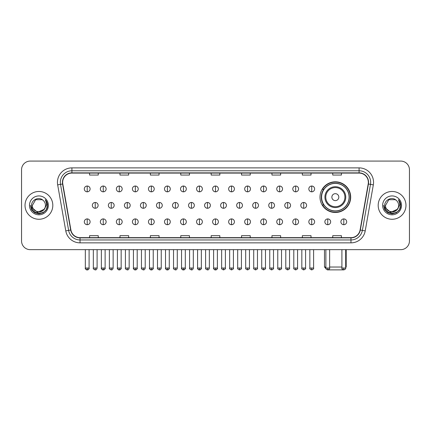<?xml version="1.0" encoding="UTF-8"?>
<svg xmlns="http://www.w3.org/2000/svg" width="431" height="431" viewBox="0 0 431 431"><rect width="100%" height="100%" fill="white"/><g stroke="black" fill="none" stroke-linecap="round" stroke-linejoin="round"><path stroke-width="0.65" d="M320.001 197.145A15.344 15.344 0 0 0 335.345 212.488A15.344 15.344 0 0 0 350.689 197.145A15.344 15.344 0 0 0 335.345 181.807A15.344 15.344 0 0 0 320.001 197.145M323.681 204.962A14.04 14.04 0 0 1 323.681 189.333M21.55 169.76L21.55 240.972A8.685 8.685 0 0 0 30.235 249.657L400.765 249.657A8.685 8.685 0 0 0 409.45 240.972L409.45 169.76A8.685 8.685 0 0 0 400.765 161.081L30.235 161.081A8.685 8.685 0 0 0 21.55 169.76L21.55 240.972M25.025 205.366A13.894 13.894 0 0 0 38.919 219.266A13.894 13.894 0 0 0 52.814 205.366A13.894 13.894 0 0 0 38.919 191.472A13.894 13.894 0 0 0 25.025 205.366A13.894 13.894 0 0 0 38.919 219.266A13.894 13.894 0 0 0 52.814 205.366A13.894 13.894 0 0 0 38.919 191.472A13.894 13.894 0 0 0 25.025 205.366M378.186 205.366A13.894 13.894 0 0 0 392.081 219.266A13.894 13.894 0 0 0 405.975 205.366A13.894 13.894 0 0 0 392.081 191.472A13.894 13.894 0 0 0 378.186 205.366A13.894 13.894 0 0 0 392.081 219.266A13.894 13.894 0 0 0 405.975 205.366A13.894 13.894 0 0 0 392.081 191.472A13.894 13.894 0 0 0 378.186 205.366M62.657 182.356A9.261 9.261 0 0 1 71.918 173.09L359.082 173.09A9.261 9.261 0 0 1 368.203 183.962L360.09 229.992A9.261 9.261 0 0 1 350.963 237.643L80.037 237.643A9.261 9.261 0 0 1 70.91 229.992L62.797 183.962A9.261 9.261 0 0 1 62.657 182.356M62.425 182.356A9.493 9.493 0 0 0 62.57 184.005L70.684 230.03A9.493 9.493 0 0 0 80.037 237.874L350.963 237.874A9.493 9.493 0 0 0 360.316 230.03L368.43 184.005A9.493 9.493 0 0 0 359.082 172.858L71.918 172.858A9.493 9.493 0 0 0 62.425 182.356M57.668 184.867A14.476 14.476 0 0 1 71.918 167.88L359.082 167.88A14.476 14.476 0 0 1 373.332 184.867L365.219 230.897A14.476 14.476 0 0 1 350.963 242.858L80.037 242.858A14.476 14.476 0 0 1 65.781 230.897L57.668 184.867L60.518 184.366A11.578 11.578 0 0 1 71.918 170.778L359.082 170.778A11.578 11.578 0 0 1 370.482 184.366L362.369 230.391A11.578 11.578 0 0 1 350.963 239.959L80.037 239.959A11.578 11.578 0 0 1 68.631 230.391L60.518 184.366A11.578 11.578 0 0 1 60.34 182.356M400.765 161.081L30.235 161.081M30.235 249.657L400.765 249.657M409.45 240.972L409.45 169.76M360.316 230.03L362.369 230.391L370.482 184.366L373.332 184.867M211.158 173.09L211.158 175.051L219.842 175.051L219.842 173.09M180.761 173.09L180.761 175.051L189.446 175.051L189.446 173.09M150.365 173.09L150.365 175.051L159.05 175.051L159.05 173.09M119.974 173.09L119.974 175.051L128.659 175.051L128.659 173.09M89.578 173.09L89.578 175.051L98.263 175.051L98.263 173.09M241.554 173.09L241.554 175.051L250.239 175.051L250.239 173.09M271.95 173.09L271.95 175.051L280.635 175.051L280.635 173.09M302.341 173.09L302.341 175.051L311.026 175.051L311.026 173.09M332.737 173.09L332.737 175.051L341.422 175.051L341.422 173.09M219.842 237.643L219.842 235.687L211.158 235.687L211.158 237.643M189.446 237.643L189.446 235.687L180.761 235.687L180.761 237.643M159.05 237.643L159.05 235.687L150.365 235.687L150.365 237.643M128.659 237.643L128.659 235.687L119.974 235.687L119.974 237.643M98.263 237.643L98.263 235.687L89.578 235.687L89.578 237.643M250.239 237.643L250.239 235.687L241.554 235.687L241.554 237.643M280.635 237.643L280.635 235.687L271.95 235.687L271.95 237.643M311.026 237.643L311.026 235.687L302.341 235.687L302.341 237.643M341.422 237.643L341.422 235.687L332.737 235.687L332.737 237.643M45.46 205.366C45.864 213.808 31.975 213.808 32.379 205.366L35.649 199.704L42.19 199.704L43.202 200.426C39.189 196.218 31.458 199.682 31.533 205.366C30.795 215.468 47.173 215.732 47.437 205.856L47.453 205.366C47.426 203.222 46.715 201.336 45.309 199.715C46.376 201.466 46.753 203.351 46.435 205.366L43.93 209.574A6.54 6.54 0 0 0 45.46 205.366C45.864 213.808 31.975 213.808 32.379 205.366L35.649 199.704L42.19 199.704L43.202 200.426A6.54 6.54 0 0 1 45.46 205.366C45.864 213.808 31.975 213.808 32.379 205.366C32.034 211.265 40.46 214.266 43.93 209.574M44.35 209.224L37.524 212.316L31.738 207.489M29.48 205.366A9.439 9.439 0 0 0 38.919 214.805A9.439 9.439 0 0 0 48.358 205.366A9.439 9.439 0 0 0 38.919 195.933A9.439 9.439 0 0 0 29.48 205.366M45.309 199.715L47.448 205.614L47.049 202.785L47.448 205.614L47.049 202.785L47.448 205.614L45.374 199.785L47.448 205.614L45.374 199.785L47.453 205.366L46.306 209.633L43.186 212.758L38.919 213.9L34.652 212.758L31.528 209.633L30.385 205.366M45.374 199.785L47.448 205.619M343.356 269.871L327.334 269.871M329.64 267.026L341.912 267.026M345.678 267.026L346.201 267.026L345.678 267.549M338.82 197.145A3.475 3.475 0 0 0 335.345 193.675A3.475 3.475 0 0 0 331.87 197.145A3.475 3.475 0 0 0 335.345 200.62A3.475 3.475 0 0 0 338.82 197.145M345.764 197.145A10.419 10.419 0 0 0 335.345 186.725A10.419 10.419 0 0 0 324.92 197.145A10.419 10.419 0 0 0 335.345 207.57A10.419 10.419 0 0 0 345.764 197.145A10.419 10.419 0 0 1 335.345 207.57A10.419 10.419 0 0 1 324.92 197.145M349.094 197.145A13.749 13.749 0 0 0 335.345 183.396A13.749 13.749 0 0 0 321.596 197.145A13.749 13.749 0 0 0 335.345 210.899A13.749 13.749 0 0 0 349.094 197.145M324.489 249.657L324.489 267.026L325.879 267.026M350.398 197.145A15.053 15.053 0 0 1 322.48 204.962L323.875 204.962A13.878 13.878 0 0 0 344.525 207.553A13.878 13.878 0 0 0 344.525 186.742A13.878 13.878 0 0 0 323.875 189.333L322.48 189.333A15.053 15.053 0 0 1 350.398 197.145M87.202 186.03A2.893 2.893 0 0 0 84.309 188.923A2.893 2.893 0 0 0 87.202 191.822A2.893 2.893 0 0 0 90.101 188.923A2.893 2.893 0 0 0 87.202 186.03L87.202 191.822A2.893 2.893 0 0 0 90.101 188.923A2.893 2.893 0 0 0 87.202 186.03M103.241 186.03A2.893 2.893 0 0 0 100.348 188.923A2.893 2.893 0 0 0 103.241 191.822A2.893 2.893 0 0 0 106.134 188.923A2.893 2.893 0 0 0 103.241 186.03L103.241 191.822A2.893 2.893 0 0 0 106.134 188.923A2.893 2.893 0 0 0 103.241 186.03M119.279 186.03A2.893 2.893 0 0 0 116.381 188.923A2.893 2.893 0 0 0 119.279 191.822A2.893 2.893 0 0 0 122.172 188.923A2.893 2.893 0 0 0 119.279 186.03L119.279 191.822A2.893 2.893 0 0 0 122.172 188.923A2.893 2.893 0 0 0 119.279 186.03M135.312 186.03A2.893 2.893 0 0 0 132.419 188.923A2.893 2.893 0 0 0 135.312 191.822A2.893 2.893 0 0 0 138.211 188.923A2.893 2.893 0 0 0 135.312 186.03L135.312 191.822A2.893 2.893 0 0 0 138.211 188.923A2.893 2.893 0 0 0 135.312 186.03M151.351 186.03A2.893 2.893 0 0 0 148.458 188.923A2.893 2.893 0 0 0 151.351 191.822A2.893 2.893 0 0 0 154.244 188.923A2.893 2.893 0 0 0 151.351 186.03L151.351 191.822A2.893 2.893 0 0 0 154.244 188.923A2.893 2.893 0 0 0 151.351 186.03M167.39 186.03A2.893 2.893 0 0 0 164.497 188.923A2.893 2.893 0 0 0 167.39 191.822A2.893 2.893 0 0 0 170.283 188.923A2.893 2.893 0 0 0 167.39 186.03L167.39 191.822A2.893 2.893 0 0 0 170.283 188.923A2.893 2.893 0 0 0 167.39 186.03M183.428 186.03A2.893 2.893 0 0 0 180.53 188.923A2.893 2.893 0 0 0 183.428 191.822A2.893 2.893 0 0 0 186.321 188.923A2.893 2.893 0 0 0 183.428 186.03L183.428 191.822A2.893 2.893 0 0 0 186.321 188.923A2.893 2.893 0 0 0 183.428 186.03M199.461 186.03A2.893 2.893 0 0 0 196.568 188.923A2.893 2.893 0 0 0 199.461 191.822A2.893 2.893 0 0 0 202.36 188.923A2.893 2.893 0 0 0 199.461 186.03L199.461 191.822A2.893 2.893 0 0 0 202.36 188.923A2.893 2.893 0 0 0 199.461 186.03M215.5 186.03A2.893 2.893 0 0 0 212.607 188.923A2.893 2.893 0 0 0 215.5 191.822A2.893 2.893 0 0 0 218.393 188.923A2.893 2.893 0 0 0 215.5 186.03L215.5 191.822A2.893 2.893 0 0 0 218.393 188.923A2.893 2.893 0 0 0 215.5 186.03M231.539 186.03A2.893 2.893 0 0 0 228.64 188.923A2.893 2.893 0 0 0 231.539 191.822A2.893 2.893 0 0 0 234.432 188.923A2.893 2.893 0 0 0 231.539 186.03L231.539 191.822A2.893 2.893 0 0 0 234.432 188.923A2.893 2.893 0 0 0 231.539 186.03M247.572 186.03A2.893 2.893 0 0 0 244.679 188.923A2.893 2.893 0 0 0 247.572 191.822A2.893 2.893 0 0 0 250.47 188.923A2.893 2.893 0 0 0 247.572 186.03L247.572 191.822A2.893 2.893 0 0 0 250.47 188.923A2.893 2.893 0 0 0 247.572 186.03M263.61 186.03A2.893 2.893 0 0 0 260.717 188.923A2.893 2.893 0 0 0 263.61 191.822A2.893 2.893 0 0 0 266.503 188.923A2.893 2.893 0 0 0 263.61 186.03L263.61 191.822A2.893 2.893 0 0 0 266.503 188.923A2.893 2.893 0 0 0 263.61 186.03M279.649 186.03A2.893 2.893 0 0 0 276.756 188.923A2.893 2.893 0 0 0 279.649 191.822A2.893 2.893 0 0 0 282.542 188.923A2.893 2.893 0 0 0 279.649 186.03L279.649 191.822A2.893 2.893 0 0 0 282.542 188.923A2.893 2.893 0 0 0 279.649 186.03M295.688 186.03A2.893 2.893 0 0 0 292.789 188.923A2.893 2.893 0 0 0 295.688 191.822A2.893 2.893 0 0 0 298.581 188.923A2.893 2.893 0 0 0 295.688 186.03L295.688 191.822A2.893 2.893 0 0 0 298.581 188.923A2.893 2.893 0 0 0 295.688 186.03M311.721 186.03A2.893 2.893 0 0 0 308.828 188.923A2.893 2.893 0 0 0 311.721 191.822A2.893 2.893 0 0 0 314.619 188.923A2.893 2.893 0 0 0 311.721 186.03L311.721 191.822A2.893 2.893 0 0 0 314.619 188.923A2.893 2.893 0 0 0 311.721 186.03M95.224 202.473A2.893 2.893 0 0 0 92.326 205.366A2.893 2.893 0 0 0 95.224 208.265A2.893 2.893 0 0 0 98.117 205.366A2.893 2.893 0 0 0 95.224 202.473L95.224 208.265A2.893 2.893 0 0 0 98.117 205.366A2.893 2.893 0 0 0 95.224 202.473M111.257 202.473A2.893 2.893 0 0 0 108.364 205.366A2.893 2.893 0 0 0 111.257 208.265A2.893 2.893 0 0 0 114.156 205.366A2.893 2.893 0 0 0 111.257 202.473L111.257 208.265A2.893 2.893 0 0 0 114.156 205.366A2.893 2.893 0 0 0 111.257 202.473M127.296 202.473A2.893 2.893 0 0 0 124.403 205.366A2.893 2.893 0 0 0 127.296 208.265A2.893 2.893 0 0 0 130.189 205.366A2.893 2.893 0 0 0 127.296 202.473L127.296 208.265A2.893 2.893 0 0 0 130.189 205.366A2.893 2.893 0 0 0 127.296 202.473M143.334 202.473A2.893 2.893 0 0 0 140.436 205.366A2.893 2.893 0 0 0 143.334 208.265A2.893 2.893 0 0 0 146.228 205.366A2.893 2.893 0 0 0 143.334 202.473L143.334 208.265A2.893 2.893 0 0 0 146.228 205.366A2.893 2.893 0 0 0 143.334 202.473M159.368 202.473A2.893 2.893 0 0 0 156.475 205.366A2.893 2.893 0 0 0 159.368 208.265A2.893 2.893 0 0 0 162.266 205.366A2.893 2.893 0 0 0 159.368 202.473L159.368 208.265A2.893 2.893 0 0 0 162.266 205.366A2.893 2.893 0 0 0 159.368 202.473M175.406 202.473A2.893 2.893 0 0 0 172.513 205.366A2.893 2.893 0 0 0 175.406 208.265A2.893 2.893 0 0 0 178.305 205.366A2.893 2.893 0 0 0 175.406 202.473L175.406 208.265A2.893 2.893 0 0 0 178.305 205.366A2.893 2.893 0 0 0 175.406 202.473M191.445 202.473A2.893 2.893 0 0 0 188.552 205.366A2.893 2.893 0 0 0 191.445 208.265A2.893 2.893 0 0 0 194.338 205.366A2.893 2.893 0 0 0 191.445 202.473L191.445 208.265A2.893 2.893 0 0 0 194.338 205.366A2.893 2.893 0 0 0 191.445 202.473M207.483 202.473A2.893 2.893 0 0 0 204.585 205.366A2.893 2.893 0 0 0 207.483 208.265A2.893 2.893 0 0 0 210.376 205.366A2.893 2.893 0 0 0 207.483 202.473L207.483 208.265A2.893 2.893 0 0 0 210.376 205.366A2.893 2.893 0 0 0 207.483 202.473M223.517 202.473A2.893 2.893 0 0 0 220.624 205.366A2.893 2.893 0 0 0 223.517 208.265A2.893 2.893 0 0 0 226.415 205.366A2.893 2.893 0 0 0 223.517 202.473L223.517 208.265A2.893 2.893 0 0 0 226.415 205.366A2.893 2.893 0 0 0 223.517 202.473M239.555 202.473A2.893 2.893 0 0 0 236.662 205.366A2.893 2.893 0 0 0 239.555 208.265A2.893 2.893 0 0 0 242.448 205.366A2.893 2.893 0 0 0 239.555 202.473L239.555 208.265A2.893 2.893 0 0 0 242.448 205.366A2.893 2.893 0 0 0 239.555 202.473M255.594 202.473A2.893 2.893 0 0 0 252.695 205.366A2.893 2.893 0 0 0 255.594 208.265A2.893 2.893 0 0 0 258.487 205.366A2.893 2.893 0 0 0 255.594 202.473L255.594 208.265A2.893 2.893 0 0 0 258.487 205.366A2.893 2.893 0 0 0 255.594 202.473M271.632 202.473A2.893 2.893 0 0 0 268.734 205.366A2.893 2.893 0 0 0 271.632 208.265A2.893 2.893 0 0 0 274.525 205.366A2.893 2.893 0 0 0 271.632 202.473L271.632 208.265A2.893 2.893 0 0 0 274.525 205.366A2.893 2.893 0 0 0 271.632 202.473M287.666 202.473A2.893 2.893 0 0 0 284.772 205.366A2.893 2.893 0 0 0 287.666 208.265A2.893 2.893 0 0 0 290.564 205.366A2.893 2.893 0 0 0 287.666 202.473L287.666 208.265A2.893 2.893 0 0 0 290.564 205.366A2.893 2.893 0 0 0 287.666 202.473M303.704 202.473A2.893 2.893 0 0 0 300.811 205.366A2.893 2.893 0 0 0 303.704 208.265A2.893 2.893 0 0 0 306.597 205.366A2.893 2.893 0 0 0 303.704 202.473L303.704 208.265A2.893 2.893 0 0 0 306.597 205.366A2.893 2.893 0 0 0 303.704 202.473M87.202 218.916A2.893 2.893 0 0 0 84.309 221.809A2.893 2.893 0 0 0 87.202 224.707A2.893 2.893 0 0 0 90.101 221.809A2.893 2.893 0 0 0 87.202 218.916L87.202 224.707A2.893 2.893 0 0 0 90.101 221.809A2.893 2.893 0 0 0 87.202 218.916M103.241 218.916A2.893 2.893 0 0 0 100.348 221.809A2.893 2.893 0 0 0 103.241 224.707A2.893 2.893 0 0 0 106.134 221.809A2.893 2.893 0 0 0 103.241 218.916L103.241 224.707A2.893 2.893 0 0 0 106.134 221.809A2.893 2.893 0 0 0 103.241 218.916M119.279 218.916A2.893 2.893 0 0 0 116.381 221.809A2.893 2.893 0 0 0 119.279 224.707A2.893 2.893 0 0 0 122.172 221.809A2.893 2.893 0 0 0 119.279 218.916L119.279 224.707A2.893 2.893 0 0 0 122.172 221.809A2.893 2.893 0 0 0 119.279 218.916M135.312 218.916A2.893 2.893 0 0 0 132.419 221.809A2.893 2.893 0 0 0 135.312 224.707A2.893 2.893 0 0 0 138.211 221.809A2.893 2.893 0 0 0 135.312 218.916L135.312 224.707A2.893 2.893 0 0 0 138.211 221.809A2.893 2.893 0 0 0 135.312 218.916M151.351 218.916A2.893 2.893 0 0 0 148.458 221.809A2.893 2.893 0 0 0 151.351 224.707A2.893 2.893 0 0 0 154.244 221.809A2.893 2.893 0 0 0 151.351 218.916L151.351 224.707A2.893 2.893 0 0 0 154.244 221.809A2.893 2.893 0 0 0 151.351 218.916M167.39 218.916A2.893 2.893 0 0 0 164.497 221.809A2.893 2.893 0 0 0 167.39 224.707A2.893 2.893 0 0 0 170.283 221.809A2.893 2.893 0 0 0 167.39 218.916L167.39 224.707A2.893 2.893 0 0 0 170.283 221.809A2.893 2.893 0 0 0 167.39 218.916M183.428 218.916A2.893 2.893 0 0 0 180.53 221.809A2.893 2.893 0 0 0 183.428 224.707A2.893 2.893 0 0 0 186.321 221.809A2.893 2.893 0 0 0 183.428 218.916L183.428 224.707A2.893 2.893 0 0 0 186.321 221.809A2.893 2.893 0 0 0 183.428 218.916M199.461 218.916A2.893 2.893 0 0 0 196.568 221.809A2.893 2.893 0 0 0 199.461 224.707A2.893 2.893 0 0 0 202.36 221.809A2.893 2.893 0 0 0 199.461 218.916L199.461 224.707A2.893 2.893 0 0 0 202.36 221.809A2.893 2.893 0 0 0 199.461 218.916M215.5 218.916A2.893 2.893 0 0 0 212.607 221.809A2.893 2.893 0 0 0 215.5 224.707A2.893 2.893 0 0 0 218.393 221.809A2.893 2.893 0 0 0 215.5 218.916L215.5 224.707A2.893 2.893 0 0 0 218.393 221.809A2.893 2.893 0 0 0 215.5 218.916M231.539 218.916A2.893 2.893 0 0 0 228.64 221.809A2.893 2.893 0 0 0 231.539 224.707A2.893 2.893 0 0 0 234.432 221.809A2.893 2.893 0 0 0 231.539 218.916L231.539 224.707A2.893 2.893 0 0 0 234.432 221.809A2.893 2.893 0 0 0 231.539 218.916M247.572 218.916A2.893 2.893 0 0 0 244.679 221.809A2.893 2.893 0 0 0 247.572 224.707A2.893 2.893 0 0 0 250.47 221.809A2.893 2.893 0 0 0 247.572 218.916L247.572 224.707A2.893 2.893 0 0 0 250.47 221.809A2.893 2.893 0 0 0 247.572 218.916M263.61 218.916A2.893 2.893 0 0 0 260.717 221.809A2.893 2.893 0 0 0 263.61 224.707A2.893 2.893 0 0 0 266.503 221.809A2.893 2.893 0 0 0 263.61 218.916L263.61 224.707A2.893 2.893 0 0 0 266.503 221.809A2.893 2.893 0 0 0 263.61 218.916M279.649 218.916A2.893 2.893 0 0 0 276.756 221.809A2.893 2.893 0 0 0 279.649 224.707A2.893 2.893 0 0 0 282.542 221.809A2.893 2.893 0 0 0 279.649 218.916L279.649 224.707A2.893 2.893 0 0 0 282.542 221.809A2.893 2.893 0 0 0 279.649 218.916M295.688 218.916A2.893 2.893 0 0 0 292.789 221.809A2.893 2.893 0 0 0 295.688 224.707A2.893 2.893 0 0 0 298.581 221.809A2.893 2.893 0 0 0 295.688 218.916L295.688 224.707A2.893 2.893 0 0 0 298.581 221.809A2.893 2.893 0 0 0 295.688 218.916M311.721 218.916A2.893 2.893 0 0 0 308.828 221.809A2.893 2.893 0 0 0 311.721 224.707A2.893 2.893 0 0 0 314.619 221.809A2.893 2.893 0 0 0 311.721 218.916L311.721 224.707A2.893 2.893 0 0 0 314.619 221.809A2.893 2.893 0 0 0 311.721 218.916M327.759 218.916A2.893 2.893 0 0 0 324.866 221.809A2.893 2.893 0 0 0 327.759 224.707A2.893 2.893 0 0 0 330.652 221.809A2.893 2.893 0 0 0 327.759 218.916L327.759 224.707A2.893 2.893 0 0 0 330.652 221.809A2.893 2.893 0 0 0 327.759 218.916M343.798 218.916A2.893 2.893 0 0 0 340.899 221.809A2.893 2.893 0 0 0 343.798 224.707A2.893 2.893 0 0 0 346.691 221.809A2.893 2.893 0 0 0 343.798 218.916L343.798 224.707A2.893 2.893 0 0 0 346.691 221.809A2.893 2.893 0 0 0 343.798 218.916M398.621 205.366C399.025 213.808 385.136 213.808 385.54 205.366L388.81 199.704L395.351 199.704L396.369 200.426C392.35 196.218 384.624 199.682 384.694 205.366C383.962 215.468 400.334 215.732 400.598 205.856L400.614 205.366C400.588 203.222 399.876 201.336 398.47 199.715C399.537 201.466 399.914 203.351 399.602 205.366L397.096 209.574A6.54 6.54 0 0 0 398.621 205.366C399.025 213.808 385.136 213.808 385.54 205.366C385.136 213.808 399.025 213.808 398.621 205.366A6.54 6.54 0 0 0 396.369 200.426M397.096 209.574C393.622 214.266 385.201 211.265 385.54 205.366M397.511 209.224L390.685 212.316L384.899 207.489M382.642 205.366A9.439 9.439 0 0 0 392.081 214.805A9.439 9.439 0 0 0 401.52 205.366A9.439 9.439 0 0 0 392.081 195.933A9.439 9.439 0 0 0 382.642 205.366M398.47 199.715L400.609 205.614L400.21 202.785L400.609 205.614L400.21 202.785L400.609 205.614L398.535 199.785L400.609 205.614L398.535 199.785L400.614 205.366L399.472 209.633L396.348 212.758L392.081 213.9L387.814 212.758L384.694 209.633L383.547 205.366M398.535 199.785L400.609 205.619M359.082 167.88L359.082 172.858M60.518 184.366L62.57 184.005M80.037 242.858L80.037 237.874M350.963 237.874L350.963 242.858M65.781 230.897L70.684 230.03M368.43 184.005L370.482 184.366M71.918 167.88L71.918 172.858M362.369 230.391L365.219 230.897M344.919 197.145A9.574 9.574 0 0 0 335.345 187.571A9.574 9.574 0 0 0 325.771 197.145A9.574 9.574 0 0 0 335.345 206.718A9.574 9.574 0 0 0 344.919 197.145M95.224 268.039L93.338 268.039C92.961 268.642 93.586 269.267 95.224 269.919L95.224 268.039L97.104 268.039L97.104 249.657M111.257 268.039L109.377 268.039C108.995 268.642 109.625 269.267 111.257 269.919L111.257 268.039L113.143 268.039L113.143 249.657M127.296 268.039L125.416 268.039C125.033 268.642 125.658 269.267 127.296 269.919L127.296 268.039L129.176 268.039L129.176 249.657M143.334 268.039L141.454 268.039C141.072 268.642 141.697 269.267 143.334 269.919L143.334 268.039L145.215 268.039L145.215 249.657M159.368 268.039L157.487 268.039C157.105 268.642 157.735 269.267 159.368 269.919L159.368 268.039L161.253 268.039L161.253 249.657M175.406 268.039L173.526 268.039C173.143 268.642 173.774 269.267 175.406 269.919L175.406 268.039L177.286 268.039L177.286 249.657M191.445 268.039L189.565 268.039C189.182 268.642 189.807 269.267 191.445 269.919L191.445 268.039L193.325 268.039L193.325 249.657M207.483 268.039L205.598 268.039C205.221 268.642 205.846 269.267 207.483 269.919L207.483 268.039L209.364 268.039L209.364 249.657M223.517 268.039L221.636 268.039C221.254 268.642 221.884 269.267 223.517 269.919L223.517 268.039L225.402 268.039L225.402 249.657M239.555 268.039L237.675 268.039C237.292 268.642 237.917 269.267 239.555 269.919L239.555 268.039L241.435 268.039L241.435 249.657M255.594 268.039L253.714 268.039C253.331 268.642 253.956 269.267 255.594 269.919L255.594 268.039L257.474 268.039L257.474 249.657M271.632 268.039L269.747 268.039C269.364 268.642 269.995 269.267 271.632 269.919L271.632 268.039L273.513 268.039L273.513 249.657M287.666 268.039L285.785 268.039C285.403 268.642 286.033 269.267 287.666 269.919L287.666 268.039L289.546 268.039L289.546 249.657M303.704 268.039L301.824 268.039C301.441 268.642 302.066 269.267 303.704 269.919L303.704 268.039L305.584 268.039L305.584 249.657M87.202 268.039L85.322 268.039C84.939 268.642 85.57 269.267 87.202 269.919L87.202 268.039L89.088 268.039C89.465 268.642 88.84 269.267 87.202 269.919C86.275 270.011 85.65 269.38 85.322 268.039L85.322 249.657M103.241 268.039L101.36 268.039C100.978 268.642 101.603 269.267 103.241 269.919L103.241 268.039L105.121 268.039C105.503 268.642 104.878 269.267 103.241 269.919C102.314 270.011 101.689 269.38 101.36 268.039L101.36 249.657M119.279 268.039L117.394 268.039C117.016 268.642 117.641 269.267 119.279 269.919L119.279 268.039L121.159 268.039C121.542 268.642 120.912 269.267 119.279 269.919C118.353 270.011 117.722 269.38 117.394 268.039L117.394 249.657M135.312 268.039L133.432 268.039C133.05 268.642 133.68 269.267 135.312 269.919L135.312 268.039L137.198 268.039C137.581 268.642 136.95 269.267 135.312 269.919C134.391 270.011 133.761 269.38 133.432 268.039L133.432 249.657L133.432 268.039M151.351 268.039L149.471 268.039C149.088 268.642 149.713 269.267 151.351 269.919L151.351 268.039L153.231 268.039C153.614 268.642 152.989 269.267 151.351 269.919C150.424 270.011 149.799 269.38 149.471 268.039L149.471 249.657M167.39 268.039L165.509 268.039C165.127 268.642 165.752 269.267 167.39 269.919L167.39 268.039L169.27 268.039C169.652 268.642 169.027 269.267 167.39 269.919C166.463 270.011 165.838 269.38 165.509 268.039L165.509 249.657M183.428 268.039L181.543 268.039C181.16 268.642 181.79 269.267 183.428 269.919L183.428 268.039L185.308 268.039C185.691 268.642 185.061 269.267 183.428 269.919C182.502 270.011 181.871 269.38 181.543 268.039L181.543 249.657M199.461 268.039L197.581 268.039C197.199 268.642 197.829 269.267 199.461 269.919L199.461 268.039L201.347 268.039C201.724 268.642 201.099 269.267 199.461 269.919C198.535 270.011 197.91 269.38 197.581 268.039L197.581 249.657M215.5 268.039L213.62 268.039C213.237 268.642 213.862 269.267 215.5 269.919L215.5 268.039L217.38 268.039C217.763 268.642 217.138 269.267 215.5 269.919C214.573 270.011 213.948 269.38 213.62 268.039L213.62 249.657M231.539 268.039L229.653 268.039C229.276 268.642 229.901 269.267 231.539 269.919L231.539 268.039L233.419 268.039L233.419 249.657L233.419 268.039C233.801 268.642 233.171 269.267 231.539 269.919M247.572 268.039L245.692 268.039L245.692 249.657L245.692 268.039C245.309 268.642 245.939 269.267 247.572 269.919L247.572 268.039L249.457 268.039L249.457 249.657M263.61 268.039L261.73 268.039C261.348 268.642 261.973 269.267 263.61 269.919L263.61 268.039L265.491 268.039L265.491 249.657M279.649 268.039L277.769 268.039C277.386 268.642 278.011 269.267 279.649 269.919L279.649 268.039L281.529 268.039L281.529 249.657M295.688 268.039L293.802 268.039C293.419 268.642 294.05 269.267 295.688 269.919L295.688 268.039L297.568 268.039L297.568 249.657M311.721 268.039L309.841 268.039C309.458 268.642 310.088 269.267 311.721 269.919L311.721 268.039L313.606 268.039L313.606 249.657M327.759 268.039L325.879 268.039C325.497 268.642 326.122 269.267 327.759 269.919L327.759 268.039L329.64 268.039L329.64 249.657M343.798 268.039L341.912 268.039C341.535 268.642 342.16 269.267 343.798 269.919L343.798 268.039L345.678 268.039L345.678 249.657M346.201 249.657L346.201 267.026M325.928 268.465L324.489 267.026M93.338 268.039L93.338 249.657M97.104 268.039C96.776 269.38 96.151 270.011 95.224 269.919M109.377 268.039L109.377 249.657M113.143 268.039C112.814 269.38 112.184 270.011 111.257 269.919M125.416 268.039L125.416 249.657M129.176 268.039C128.847 269.38 128.222 270.011 127.296 269.919M141.454 268.039L141.454 249.657M145.215 268.039C144.886 269.38 144.261 270.011 143.334 269.919M157.487 268.039L157.487 249.657M161.253 268.039C160.925 269.38 160.294 270.011 159.368 269.919M173.526 268.039L173.526 249.657M177.286 268.039C176.963 269.38 176.333 270.011 175.406 269.919M189.565 268.039L189.565 249.657M193.325 268.039C192.996 269.38 192.371 270.011 191.445 269.919M205.598 268.039L205.598 249.657M209.364 268.039C209.035 269.38 208.41 270.011 207.483 269.919M221.636 268.039L221.636 249.657M225.402 268.039C225.779 268.642 225.154 269.267 223.517 269.919M237.675 268.039L237.675 249.657M241.435 268.039C241.818 268.642 241.193 269.267 239.555 269.919M253.714 268.039L253.714 249.657M257.474 268.039C257.857 268.642 257.226 269.267 255.594 269.919M269.747 268.039L269.747 249.657M273.513 268.039C273.895 268.642 273.265 269.267 271.632 269.919M285.785 268.039L285.785 249.657M289.546 268.039C289.928 268.642 289.303 269.267 287.666 269.919M301.824 268.039L301.824 249.657M305.584 268.039C305.967 268.642 305.342 269.267 303.704 269.919M87.202 269.919C88.129 270.011 88.759 269.38 89.088 268.039L89.088 249.657M103.241 269.919C104.167 270.011 104.792 269.38 105.121 268.039L105.121 249.657M119.279 269.919C120.206 270.011 120.831 269.38 121.159 268.039L121.159 249.657M135.312 269.919C136.239 270.011 136.869 269.38 137.198 268.039L137.198 249.657M151.351 269.919C152.278 270.011 152.903 269.38 153.231 268.039L153.231 249.657M167.39 269.919C168.316 270.011 168.941 269.38 169.27 268.039L169.27 249.657M183.428 269.919C184.349 270.011 184.98 269.38 185.308 268.039L185.308 249.657M199.461 269.919C200.388 270.011 201.018 269.38 201.347 268.039L201.347 249.657M215.5 269.919C216.427 270.011 217.052 269.38 217.38 268.039L217.38 249.657M229.653 268.039L229.653 249.657M249.457 268.039C249.84 268.642 249.21 269.267 247.572 269.919M261.73 268.039L261.73 249.657M265.491 268.039C265.873 268.642 265.248 269.267 263.61 269.919M277.769 268.039L277.769 249.657M281.529 268.039C281.912 268.642 281.287 269.267 279.649 269.919M293.802 268.039L293.802 249.657M297.568 268.039C297.95 268.642 297.32 269.267 295.688 269.919M309.841 268.039L309.841 249.657M313.606 268.039C313.983 268.642 313.359 269.267 311.721 269.919M325.879 268.039L325.879 249.657M329.64 268.039C330.022 268.642 329.397 269.267 327.759 269.919M341.912 268.039L341.912 249.657M345.678 268.039C346.061 268.642 345.43 269.267 343.798 269.919"/></g></svg>
